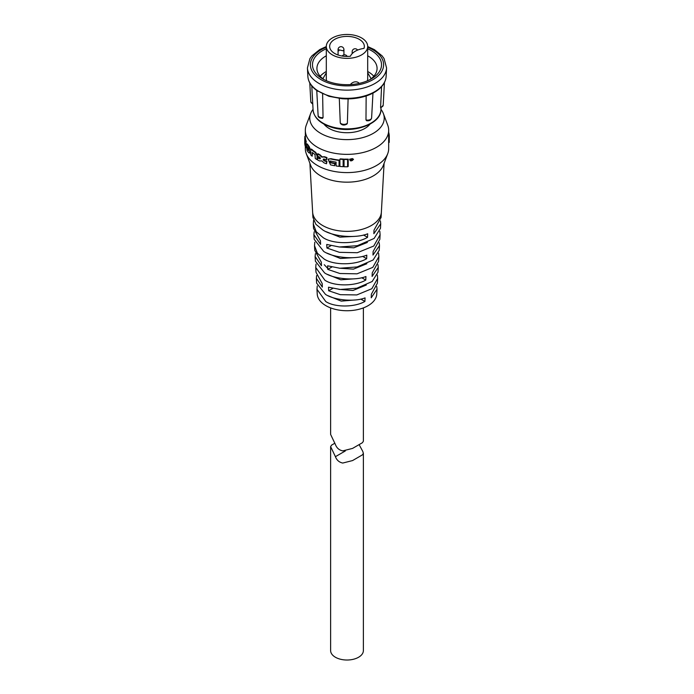 <?xml version="1.0" encoding="UTF-8"?>
<svg xmlns="http://www.w3.org/2000/svg" width="694" height="694" viewBox="0 0 694 694"><rect width="100%" height="100%" fill="white"/><g stroke="black" fill="none" stroke-linecap="round" stroke-linejoin="round"><path stroke-width="1.04" d="M359.128 444.62L362.815 451.473L363.378 453.399L362.407 454.874L352.552 460.573L342.758 463.045C339.192 462.317 336.746 460.2 335.419 456.678L330.622 446.589L331.593 445.106L334.872 443.214M363.378 453.399L363.378 650.564A16.378 9.456 180 0 1 353.263 659.3A16.378 9.456 180 0 1 335.419 657.253A16.378 9.456 180 0 1 330.622 650.564L330.622 446.589M343.079 50.809L343.938 49.612A2.941 2.941 0 0 0 339.531 47.062A2.941 2.941 0 0 0 338.056 49.604L343.079 50.809M352.162 51.668L352.17 51.677A2.941 2.941 0 0 1 357.592 50.107M367.69 46.42A20.69 11.945 0 0 0 361.635 37.97A20.69 11.945 0 0 0 339.08 35.377A20.69 11.945 0 0 0 326.31 46.42A20.69 11.945 0 0 0 332.365 54.869A20.69 11.945 0 0 0 354.92 57.455A20.69 11.945 0 0 0 367.69 46.42L367.69 78.708A20.69 11.945 180 0 1 367.36 80.842M359.266 39.341A17.341 10.011 0 0 0 340.364 37.164A17.341 10.011 0 0 0 329.659 46.42A17.341 10.011 0 0 0 334.734 53.499A17.341 10.011 0 0 0 350.409 56.24A18.608 10.748 0 0 1 364.003 48.389A17.341 10.011 0 0 0 364.341 46.42A17.341 10.011 0 0 0 359.266 39.341M322.615 93.89L323.048 117.59L322.484 118.344C319.457 118.101 317.999 117.139 318.112 115.456A3.947 2.282 0 0 0 323.048 117.59M326.31 55.789A30.076 17.359 0 0 0 316.924 68.385A30.076 17.359 0 0 0 324.263 79.749M367.69 48.771A34.544 19.944 180 0 1 371.42 78.838A34.544 19.944 180 0 1 330.865 82.369A34.544 19.944 180 0 1 322.58 78.838A34.544 19.944 180 0 1 326.31 48.771M316.325 90.168L328.973 96.319L342.116 98.73L342.038 98.149L344.658 98.288A39.142 22.598 0 0 0 370.952 93.603L372.973 92.64A39.142 22.598 0 0 0 385.829 78.596L386.072 77.086A39.142 22.598 0 0 0 386.124 76.427L386.575 67.977A39.593 22.859 180 0 1 328.496 87.487A39.593 22.859 180 0 1 307.425 67.977L307.876 76.427A39.142 22.598 0 0 0 316.039 89.561A1.492 0.963 126.7 0 0 316.325 90.168L316.325 90.168C311.059 86.195 308.24 81.614 307.876 76.427M318.017 91.348A1.492 0.911 -56.9 0 1 317.713 90.723A39.142 22.598 0 0 0 328.713 95.711A39.142 22.598 0 0 0 342.038 98.149M323.977 124.131A25.262 14.583 0 0 0 329.138 128.451A25.262 14.583 0 0 0 370.023 124.131M380.945 109.331A37.216 21.488 180 0 1 383.374 113.582A37.216 21.488 180 0 1 364.827 136.996A37.216 21.488 180 0 1 320.68 133.335A37.216 21.488 180 0 1 310.626 113.582A37.216 21.488 180 0 1 313.055 109.331M383.374 113.582L387.738 125.189A41.683 24.064 180 0 1 388.683 130.29A41.683 24.064 180 0 1 362.953 152.533A41.683 24.064 180 0 1 317.522 147.31A41.683 24.064 180 0 1 305.317 130.29A41.683 24.064 180 0 1 306.262 125.189L310.626 113.582M352.24 160.548L353.532 159.325L352.387 158.57L349.524 159.264L350.86 160.93L352.24 160.548L350.86 158.917L349.524 159.264M388.683 142.686L388.683 148.525A41.683 24.064 180 0 1 388.64 149.661A41.683 24.064 180 0 1 387.738 153.634A41.683 24.064 180 0 1 350.21 172.52A41.683 24.064 180 0 1 338.715 172.112A41.683 24.064 180 0 1 317.522 165.545A41.683 24.064 180 0 1 306.262 153.634A41.683 24.064 180 0 1 306.141 153.305A41.683 24.064 180 0 1 305.317 148.525L305.317 146.46M387.738 153.634L383.374 165.241A37.216 21.488 180 0 1 357.497 181.299A37.216 21.488 180 0 1 320.68 175.877A37.216 21.488 180 0 1 310.626 165.241L306.262 153.634M377.371 275.015L377.649 278.381L371.845 288.713L356.785 294.933L340.338 294.681L328.661 290.769L328.514 287.203L340.242 289.476L356.889 288.201L372.175 281.504L377.996 272.169L378.265 267.381L372.097 276.429L372.244 272.872L378.603 261.308L378.872 256.589L372.791 267.372L357.037 273.826L339.895 273.505L327.776 269.393L327.629 265.828L339.8 268.231L357.141 266.947L373.129 259.99L379.228 250.248L379.488 245.589L372.982 255.062L373.12 251.497L379.835 239.395L380.095 234.798L373.745 246.023L357.289 252.72L339.453 252.33L326.9 248.018L326.753 244.453L339.349 246.986L357.393 245.693L374.083 238.467L380.459 228.326L380.72 223.789L373.858 233.687L374.005 230.122L381.075 217.474L381.37 212.138A34.388 19.857 0 0 0 381.37 212.13L384.094 163.333M378.594 253.154L378.872 256.589M379.826 231.284L380.095 234.798M381.37 212.138A34.388 19.857 0 0 1 359.639 229.957A34.388 19.857 0 0 1 322.684 225.533A34.388 19.857 0 0 1 312.63 212.138A34.388 19.857 0 0 0 312.63 212.138L312.925 217.361L315.865 224.283L322.866 230C333.033 236.697 356.1 238.641 367.69 233.774L367.542 237.331C355.979 244.279 333.25 244.453 323.178 237.669L316.247 231.718L313.289 223.902L313.541 228.43L320.437 240.809L320.585 244.375L313.896 234.685L314.156 239.283L323.734 251.462C333.51 257.899 355.623 259.79 366.805 255.14L366.658 258.706C355.502 265.342 333.727 265.472 324.046 258.966L317.366 253.223L314.512 245.693L314.781 250.352L321.313 262.185L321.461 265.75L315.119 256.485L315.388 261.204L324.61 272.924C333.996 279.092 355.146 280.931 365.929 276.516L365.781 280.081C355.033 286.396 334.196 286.492 324.913 280.255L315.744 267.485L316.013 272.265L322.198 283.56L322.337 287.116L316.351 278.285L316.62 283.126L325.486 294.386C334.473 300.294 354.669 302.081 365.053 297.891L364.905 301.448C354.556 307.459 334.673 307.511 325.772 301.543L316.967 289.277L317.236 294.109A29.773 17.194 0 0 0 325.946 305.698A29.773 17.194 0 0 0 357.948 309.533A29.773 17.194 0 0 0 376.764 294.109L377.033 289.181L371.221 297.804L371.368 294.239L377.371 283.23L377.649 278.381M376.755 286.475L377.033 289.181M377.978 264.622L378.265 267.381M379.21 242.77L379.488 245.589M380.442 220.918L380.72 223.789M352.309 160.305L351.78 160.609C352.899 159.663 352.587 159.143 350.86 159.039L349.681 159.351L350.86 160.808L351.65 160.54A42.282 24.411 180 0 1 351.398 160.557L350.722 160.019A42.282 24.411 180 0 1 350.392 160.036L350.392 159.915A42.282 24.411 -0 0 0 351.095 159.88L351.095 159.403A42.282 24.411 180 0 1 350.366 159.438L350.366 160.609A42.282 24.411 180 0 1 350.132 160.626L350.132 159.334A42.282 24.411 -0 0 0 351.095 159.282L351.095 160.002A42.282 24.411 180 0 1 351.008 160.002L352.136 160.435M330.622 307.902L330.622 434.435L335.419 444.524C336.729 448.029 339.184 450.154 342.758 450.892L352.552 448.411L362.407 442.72L363.378 441.245L363.378 307.902M316.967 289.277L317.245 285.945M315.744 267.485L316.022 264.084M314.512 245.693L314.79 242.215M313.289 223.902L313.558 220.354M313.896 234.685L314.174 231.839M315.119 256.485L315.406 253.692M316.351 278.285L316.629 275.544M367.378 242.432L353.845 247.81L339.557 246.995M330.934 245.693L326.9 248.018M366.857 263.729L353.411 269.142L339.271 268.188M331.845 267.043L327.776 269.393M366.319 285.026L352.977 290.465L339.002 289.372M332.756 288.4L328.661 290.769M363.517 235.014L367.542 237.331M354.287 236.402L339.939 237.148L326.362 231.779M362.615 256.372L366.658 258.706M354.591 257.595L340.372 258.472L326.883 253.076M361.704 277.721L365.781 280.081M354.868 278.78L340.806 279.803L327.412 274.373M324.28 264.726L328.349 269.064M360.793 299.079L364.905 301.448M355.12 299.964L341.24 301.127L327.958 295.679M312.586 152.732L312.153 156.202L312.153 152.376A42.282 24.411 -0 0 0 314.981 154.493L315.293 158.527A42.282 24.411 -0 0 0 317.063 159.611L317.479 155.543L315.718 152.35A41.683 24.064 180 0 1 311.667 149.21L311.164 149.505M326.51 159.898L326.952 157.547A41.683 24.064 180 0 1 324.558 156.723L322.198 156.879L319.977 154.771A41.683 24.064 180 0 1 317.982 153.721L317.557 156.072A42.282 24.411 0 0 0 319.561 157.122C320.602 158.197 320.602 158.77 319.561 158.839A42.282 24.411 180 0 1 317.557 157.79L317.557 159.898A42.282 24.411 -0 0 0 319.561 160.947L321.773 160.878L324.124 162.908A42.282 24.411 -0 0 0 326.51 163.732L326.51 161.624A42.282 24.411 180 0 1 324.124 160.8C322.97 159.785 322.97 159.212 324.124 159.082A42.282 24.411 -0 0 0 326.51 159.898L326.51 157.798A42.282 24.411 180 0 1 324.124 156.974L321.773 157.122L319.561 155.014A42.282 24.411 180 0 1 317.557 153.964M326.51 163.732L326.952 161.372A41.683 24.064 180 0 1 324.558 160.548L323.656 159.368M320.134 158.865L319.561 158.839L319.977 158.596A41.683 24.064 180 0 1 317.982 157.547L317.557 157.79M339.062 166.352L339.574 166.057L339.574 160.123A41.683 24.064 180 0 1 330.986 158.666L328.045 159.134L330.535 164.86A42.282 24.411 -0 0 0 334.673 165.727L334.673 163.619A42.282 24.411 180 0 1 330.535 162.752C329.208 161.849 329.208 161.277 330.535 161.034A42.282 24.411 -0 0 0 336.087 162.136L336.087 165.961A42.282 24.411 -0 0 0 339.062 166.352L339.062 160.418A42.282 24.411 180 0 1 330.535 158.926L328.045 159.134M334.673 165.727L335.15 163.35A41.683 24.064 180 0 1 330.986 162.491L329.954 161.442M309.88 153.192L308.657 146.738A42.282 24.411 180 0 1 307.034 144.413L306.184 143.675L307.034 150.355A42.282 24.411 -0 0 0 308.657 152.671L309.88 153.192L310.73 152.35M310.73 150.19L309.108 146.477A41.683 24.064 180 0 1 307.503 144.144L306.184 143.675M305.915 144.352A41.683 24.064 180 0 1 305.785 143.892M305.889 145.558L305.75 145.636A42.282 24.411 180 0 1 304.77 141.507L304.77 139.789A42.282 24.411 -0 0 0 305.75 143.91L306.254 141.515A41.683 24.064 180 0 1 305.343 137.351L305.317 130.29M343.131 166.69L343.677 166.369L343.677 159.091A41.683 24.064 180 0 1 340.416 158.865L339.904 159.169L339.904 166.439A42.282 24.411 -0 0 0 343.131 166.69L343.131 159.412A42.282 24.411 180 0 1 339.904 159.169M347.599 166.786L348.206 166.439L348.206 159.16A41.683 24.064 180 0 1 344.606 159.126L344.051 159.455L344.051 166.733A42.282 24.411 -0 0 0 347.599 166.786L347.599 159.507A42.282 24.411 180 0 1 344.051 159.455M388.683 130.29L388.631 142.712L389.256 142.357L389.282 136.727L389.256 142.357M317.063 159.611L317.063 155.786L315.293 152.593A42.282 24.411 180 0 1 311.233 149.462L310.73 149.748L310.73 154.918A42.282 24.411 -0 0 0 312.153 156.202M311.667 149.21L310.73 149.748M326.952 157.547L326.51 157.798M323.482 159.091L324.124 159.082M326.952 161.372L326.51 161.624M339.574 160.123L339.062 160.418M329.797 161.103L330.535 161.034M335.15 163.35L334.673 163.619M306.115 147.536L305.75 145.636M306.254 141.515L305.75 141.81A42.282 24.411 180 0 1 304.77 137.681L304.77 143.615A42.282 24.411 -0 0 0 305.75 147.744M304.718 136.727L305.317 136.137M305.75 143.91L305.75 141.81M343.677 159.091L343.131 159.412M348.206 159.16L347.599 159.507M388.683 132.363A42.282 24.411 180 0 1 389.23 135.209L389.282 136.727M307.034 148.247L307.503 147.969A41.683 24.064 -0 0 0 309.108 150.303L308.657 150.563L308.657 148.837A42.282 24.411 180 0 1 307.034 146.521C306.566 146.269 306.566 146.842 307.034 148.247A42.282 24.411 -0 0 0 308.657 150.563L309.004 150.719M351.554 159.611L351.095 159.88L351.095 159.403M351.476 159.065L351.095 160.002M350.609 159.056L350.132 159.334M351.008 160.245L350.366 160.609M351.025 159.403L350.392 159.915M351.043 159.542A41.683 24.064 -0 0 0 351.511 159.516M351.676 159.62L352.465 160.219M316.039 89.561L317.713 90.723M385.751 78.934A1.492 1.206 -167.5 0 0 385.803 78.752C384.372 84.616 379.982 89.457 372.661 93.265L370.648 94.237C362.936 97.594 354.287 99.138 344.692 98.869L344.658 98.288M370.648 94.237A1.492 0.746 -114.1 0 0 370.952 93.603M372.661 93.265A1.492 0.807 -117.1 0 0 372.973 92.64M386.064 77.19A1.492 1.214 -174.1 0 0 386.072 77.138L385.803 78.752A1.492 1.206 -167.5 0 0 385.829 78.596M386.124 76.427L386.072 77.138A1.492 1.214 -174.1 0 0 386.072 77.086M350.444 84.581A5.361 4.181 -28.1 0 1 354.677 81.909A5.361 4.181 -28.1 0 1 359.18 83.401M369.737 79.749A30.076 17.359 0 0 0 377.076 68.385A30.076 17.359 0 0 0 367.69 55.789M367.69 71.499A30.076 17.359 180 0 1 373.814 76.245M320.186 76.245A30.076 17.359 180 0 1 326.31 71.499M340.476 123.445L340.26 122.847A3.947 2.282 0 0 0 343.608 124.347A3.947 2.282 0 0 0 347.373 123.228L346.965 124.035C344.285 125.553 342.125 125.354 340.468 123.445M339.305 98.461L340.26 122.847M348.102 98.895L347.373 123.228M371.611 117.928C371.073 120.123 369.408 121.06 366.623 120.73L365.981 119.915A3.947 2.282 0 0 0 371.611 117.928L372.964 93.117M366.146 95.972L365.981 119.915M380.885 107.414L380.581 107.344A3.947 2.282 0 0 0 383.192 105.28L384.433 82.525M381.587 86.62L380.581 107.344M326.64 80.842A20.69 11.945 180 0 1 326.31 78.708L326.31 46.42M338.065 49.612L338.924 50.809M345.317 450.961L335.419 456.678M331.142 126.603A33.937 19.588 0 0 0 380.919 109.895C381.058 124.495 352.17 134.159 331.402 127.21C320.108 123.523 314 117.754 313.081 109.895A33.937 19.588 0 0 0 331.142 126.603M326.31 47.296A36.617 21.141 0 0 0 329.884 83.427A36.617 21.141 0 0 0 378.343 75.672A36.617 21.141 0 0 0 367.69 47.296M324.558 156.723L324.124 156.974M324.558 160.548L324.124 160.8M330.986 158.666L330.535 158.926M330.986 162.491L330.535 162.752M309.108 146.477L308.657 146.738M307.503 144.144L307.034 144.413M305.343 137.351L304.77 137.681M388.683 135.521L389.23 135.209M312.803 104.308L310.808 101.784A3.947 2.282 0 0 0 312.742 103.675M347.208 56.431A2.941 2.941 0 0 0 342.185 56.041M343.938 49.638L343.938 54.887M371.143 78.734L367.69 72.792M313.081 109.895L311.771 85.874M386.575 67.977L384.068 58.574L382.064 55.832L374.387 49.638L367.69 46.541M362.407 442.72L352.552 448.411M312.63 212.13L309.906 163.333M311.311 149.097L310.877 149.349M352.257 159.473L351.58 159.863M344.692 98.869L342.116 98.73M326.31 46.541L319.734 49.578L311.918 55.858L309.914 58.608L307.425 67.977M310.808 101.784L309.776 82.924M318.112 115.456L316.75 90.489M380.668 107.986L383.192 105.28M380.919 109.895L381.023 107.865M322.857 78.734L326.31 72.792M338.065 49.682L338.065 55M352.17 51.746L352.17 53.638"/></g></svg>
